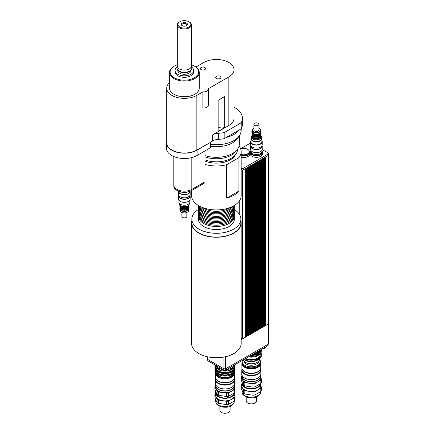 <?xml version="1.0" encoding="UTF-8"?>
<svg xmlns="http://www.w3.org/2000/svg" width="435" height="435" viewBox="0 0 435 435"><rect width="100%" height="100%" fill="white"/><g stroke="black" fill="none" stroke-linecap="round" stroke-linejoin="round"><path stroke-width="0.65" d="M186.164 192.085A5.427 3.132 180 0 1 182.564 192.085M173.831 185.294L173.831 186.093A10.532 6.079 0 0 0 180.335 191.715A10.532 6.079 0 0 0 191.813 190.394L204.956 182.803L204.956 181.797L191.813 189.383L191.813 190.394M204.967 150.918L204.967 181.792M173.826 156.54L173.826 185.082A10.538 6.085 0 0 0 180.329 190.704A10.538 6.085 0 0 0 191.813 189.383L191.813 157.579M166.387 142.821L166.387 148.134A17.976 10.38 0 0 0 177.485 157.726A17.976 10.38 0 0 0 197.077 155.474L210.486 147.731L210.486 142.414L197.077 150.157A17.976 10.38 180 0 1 177.485 152.408A17.976 10.38 180 0 1 166.387 142.821A17.976 10.38 180 0 1 166.697 140.902M195.924 67.055L203.868 62.471A17.666 10.201 180 0 1 223.122 60.258A17.666 10.201 180 0 1 234.03 69.682A17.666 10.201 180 0 1 228.853 76.897L208.36 88.729A4.959 2.866 180 0 1 208.392 89.044L208.392 105.237A4.959 2.866 0 0 1 202.884 108.087L202.884 91.888L196.854 95.368A17.666 10.201 180 0 1 177.605 97.581A17.666 10.201 180 0 1 166.697 88.158L166.697 142.821A17.666 10.201 0 0 0 177.605 152.245A17.666 10.201 0 0 0 196.854 150.031L210.486 142.414M210.486 146.258A22.935 13.24 0 0 0 238.549 136.807M204.967 155.578A22.935 13.24 0 0 0 239.299 144.083L239.299 135.861M239.076 130.081L226.303 137.46A24.795 14.317 0 0 0 239.076 130.081L241.197 128.863L241.197 122.79L224.183 132.61A26.035 15.029 180 0 1 218.68 133.246A9.918 5.726 0 0 0 212.546 134.899L228.853 125.487A17.666 10.201 0 0 0 234.03 118.271L234.03 69.682M210.486 144.328A24.795 14.317 0 0 0 239.076 136.16A24.795 14.317 0 0 0 241.159 130.418L241.159 128.885M234.03 107.233A26.035 15.029 180 0 1 242.398 118.271L242.398 124.345A26.035 15.029 180 0 1 241.197 128.863M226.303 137.46L224.183 138.683A26.035 15.029 180 0 1 218.68 139.32L218.68 133.246M210.268 142.288L212.546 140.973A9.918 5.726 180 0 1 218.68 139.32M182.395 25.785A2.512 1.452 180 0 1 181.852 24.887A2.512 1.452 180 0 1 184.364 23.441A2.512 1.452 180 0 1 186.876 24.887A2.512 1.452 180 0 1 186.332 25.785M186.577 25.66L186.577 25.66A3.132 1.805 0 0 0 186.577 23.104A3.132 1.805 0 0 0 182.151 23.104A3.132 1.805 0 0 0 182.151 25.66A3.132 1.805 0 0 0 186.577 25.66L186.577 25.66M179.807 27.013A6.449 3.725 180 0 1 179.807 21.75A6.449 3.725 180 0 1 188.92 21.75A6.449 3.725 180 0 1 188.92 27.013A6.449 3.725 180 0 1 179.807 27.013M179.807 21.75L179.367 22.006A7.069 4.078 0 0 0 177.295 24.887A7.069 4.078 0 0 0 179.367 27.775A7.069 4.078 0 0 0 187.066 28.656A7.069 4.078 0 0 0 191.433 24.887A7.069 4.078 0 0 0 189.361 22.006L188.92 21.75M177.295 24.887L177.295 66.022A7.069 4.078 0 0 0 177.295 66.055A7.069 4.078 0 0 0 179.367 68.909A7.069 4.078 0 0 0 187.045 69.796A7.069 4.078 0 0 0 191.433 66.055A7.069 4.078 0 0 0 191.433 66.022L191.433 24.887M177.105 67.088A9.298 5.367 0 0 0 175.066 70.443A9.298 5.367 0 0 0 177.79 74.238A9.298 5.367 0 0 0 187.92 75.402A9.298 5.367 0 0 0 193.662 70.443A9.298 5.367 0 0 0 191.623 67.088M193.662 70.443L193.662 71.96A9.298 5.367 180 0 1 187.92 76.919A9.298 5.367 180 0 1 177.79 75.755A9.298 5.367 180 0 1 175.066 71.96L175.066 70.443M177.697 70.323L177.697 70.443A6.666 3.85 0 0 0 179.65 73.162A6.666 3.85 0 0 0 186.914 73.993A6.666 3.85 0 0 0 191.03 70.443L191.03 70.323M177.295 66.055L177.121 67.044A7.438 4.296 0 0 0 176.925 68.023L176.925 68.415A7.438 4.296 0 0 0 179.106 71.454A7.438 4.296 0 0 0 187.208 72.384A7.438 4.296 0 0 0 191.802 68.415L191.802 68.023A7.438 4.296 0 0 0 191.607 67.044L191.433 66.055M176.925 68.023A7.438 4.296 0 0 0 179.106 71.063A7.438 4.296 0 0 0 187.208 71.992A7.438 4.296 0 0 0 191.802 68.023M220.17 78.463A2.594 1.501 180 0 1 217.342 78.784A2.594 1.501 180 0 1 215.738 77.403A2.594 1.501 180 0 1 218.332 75.902A2.594 1.501 180 0 1 220.931 77.403A2.594 1.501 180 0 1 220.17 78.463M204.831 69.605A2.594 1.501 180 0 1 201.998 69.926A2.594 1.501 180 0 1 200.399 68.545A2.594 1.501 180 0 1 202.993 67.044A2.594 1.501 180 0 1 205.586 68.545A2.594 1.501 180 0 1 204.831 69.605M224.667 96.521L224.667 127.602L218.142 131.365L218.142 100.289L224.667 96.521M224.183 138.683L224.183 132.61M242.398 118.271A26.035 15.029 180 0 1 241.197 122.79M224.667 127.602A4.649 2.686 0 0 0 218.142 128.08M191.433 64.81A14.257 8.232 180 0 1 194.445 66.136A14.257 8.232 180 0 1 194.445 77.778A14.257 8.232 180 0 1 174.283 77.778A14.257 8.232 180 0 1 174.283 66.136A14.257 8.232 180 0 1 177.295 64.81M174.283 66.136L173.842 66.392A14.877 8.591 0 0 0 169.487 72.466A14.877 8.591 0 0 0 178.671 80.399A14.877 8.591 0 0 0 194.885 78.539A14.877 8.591 0 0 0 199.241 72.466A14.877 8.591 0 0 0 194.885 66.392L194.445 66.136M199.241 72.466L199.241 88.158A14.877 8.591 180 0 1 194.885 94.232A14.877 8.591 180 0 1 178.671 96.091A14.877 8.591 180 0 1 169.487 88.158L169.487 72.466M208.392 89.044A4.959 2.866 180 0 1 202.884 91.888M166.697 88.158A17.666 10.201 180 0 1 169.487 82.655M240.669 148.841A5.579 3.219 180 0 1 246.335 148.748A5.579 3.219 180 0 1 249.217 151.57A5.579 3.219 180 0 1 241.159 154.452M249.217 151.57L249.217 152.478A5.579 3.219 180 0 1 241.159 155.366M252.463 153.626A5.579 3.219 180 0 1 250.826 151.347A5.579 3.219 0 0 0 254.274 154.327A5.579 3.219 0 0 0 260.353 153.626A5.579 3.219 0 0 0 261.99 151.347A5.579 3.219 180 0 1 258.542 154.327A5.579 3.219 180 0 1 252.463 153.626M261.99 150.233L261.99 152.261A5.579 3.219 180 0 1 258.542 155.235A5.579 3.219 180 0 1 252.463 154.539A5.579 3.219 180 0 1 250.826 152.261L250.826 150.233M249.005 150.689A6.199 3.578 180 0 1 249.837 152.478A6.199 3.578 180 0 1 241.159 155.757M249.837 152.478L249.837 154.001A6.199 3.578 180 0 1 241.159 157.28M261.99 150.722A6.199 3.578 180 0 1 262.571 152.239A6.199 3.578 180 0 1 258.743 155.545A6.199 3.578 180 0 1 251.99 154.773A6.199 3.578 180 0 1 250.174 152.239A6.199 3.578 180 0 1 250.826 150.641M262.571 152.239L262.571 153.756A6.199 3.578 180 0 1 258.743 157.062A6.199 3.578 180 0 1 251.99 156.29A6.199 3.578 180 0 1 250.174 153.756L250.174 152.239M262.191 149.526L268.303 153.055A1.06 0.614 180 0 1 268.612 153.484L268.612 155.007A1.06 0.614 180 0 1 268.27 155.453A1.06 0.614 180 0 1 268.156 155.507L243.323 169.846L243.323 168.329A1.18 0.68 180 0 1 241.577 168.345L241.159 168.106M268.156 155.507L268.156 153.99L243.323 168.329M243.323 169.846A1.18 0.68 180 0 1 241.577 169.867L241.577 168.345M241.577 169.867L241.159 169.623M240.642 148.77L249.864 143.447A1.272 0.734 180 0 1 250.614 143.235M268.612 153.484A1.06 0.614 180 0 1 268.156 153.99M253.828 163.777L253.855 332.34L253.632 163.892M253.855 332.34L254.355 332.046L254.355 163.5L253.855 163.794M252.931 164.299L252.952 332.857L252.735 164.414M252.952 332.857L253.458 332.568L253.458 164.022L252.952 164.31M252.034 164.816L252.055 333.379L251.838 164.93M252.055 333.379L252.561 333.085L252.561 164.539L252.055 164.832M251.136 165.338L251.158 333.895L250.935 165.452M251.158 333.895L251.658 333.601L251.658 165.055L251.158 165.349M250.234 165.855L250.255 334.412L250.038 165.969M250.255 334.412L250.761 334.123L250.761 165.577L250.255 165.865M249.337 166.371L249.358 334.934L249.141 166.485M249.358 334.934L249.864 334.64L249.864 166.094L249.358 166.387M248.439 166.893L248.461 335.45L248.244 167.007M248.461 335.45L248.967 335.162L248.967 166.616L248.461 166.904M247.542 167.41L247.564 335.972L247.341 167.524M247.564 335.972L248.064 335.679L248.064 167.132L247.564 167.426M246.64 167.932L246.661 336.489L246.444 168.046M246.661 336.489L247.167 336.195L247.167 167.649L246.661 167.943M245.742 168.448L245.764 337.005L245.547 168.562M245.764 337.005L246.27 336.717L246.27 168.171L245.764 168.459M242.436 170.384L242.436 338.93L245.373 337.234L245.373 168.688L242.436 170.384L241.159 169.65M265.513 157.035L265.535 325.592L265.138 325.744M268.27 155.453A1.332 0.772 180 0 1 268.139 155.54L265.535 157.046M264.616 157.552L264.638 326.114L264.415 157.666M264.638 326.114L265.138 325.82L265.138 157.274L264.638 157.568M263.713 158.074L263.735 326.631L263.518 158.188M263.735 326.631L264.241 326.342L264.241 157.796L263.735 158.084M262.816 158.59L262.838 327.153L262.62 158.704M262.838 327.153L263.344 326.859L263.344 158.313L262.838 158.606M261.919 159.112L261.941 327.669L261.723 159.226M261.941 327.669L262.446 327.381L262.446 158.835L261.941 159.123M261.022 159.629L261.043 328.186L260.821 159.743M261.043 328.186L261.544 327.898L261.544 159.351L261.043 159.64M260.141 328.708L260.647 328.414L260.647 159.868L260.141 160.162L260.141 328.708L259.923 160.259M259.244 329.224L259.749 328.936L259.749 160.39L259.244 160.678L259.244 329.224L259.026 160.781M258.346 329.746L258.847 329.453L258.847 160.906L258.346 161.2L258.346 329.746L258.124 161.298M257.449 330.263L257.95 329.975L257.95 161.428L257.449 161.717L257.449 330.263L257.226 161.82M256.525 162.222L256.547 330.779L256.329 162.337M256.547 330.779L257.052 330.491L257.052 161.945L256.547 162.233M255.628 162.744L255.649 331.301L255.432 162.859M255.649 331.301L256.155 331.008L256.155 162.462L255.649 162.755M254.731 163.261L254.752 331.818L254.529 163.375M254.752 331.818L255.253 331.53L255.253 162.984L254.752 163.272M216.467 365.77L216.543 365.917A10.848 6.264 0 0 0 218.174 366.857L218.473 366.928M263.257 348.473A1.707 0.984 0 0 0 265.415 347.521L265.415 347.228M250.69 355.596A1.707 0.984 0 0 0 253.012 354.683L253.012 354.356M246.286 360.408A7.906 4.562 0 0 0 256.335 360.408M257.482 359.734A7.906 4.562 0 0 0 258.461 358.831M259.303 357.896L259.303 358.908A10.076 5.818 0 0 0 261.386 355.368L261.386 354.356A10.076 5.818 180 0 1 259.303 357.896L258.537 357.777L257.275 358.505L257.482 358.951A10.076 5.818 180 0 1 244.997 358.886M244.078 359.419A10.076 5.818 0 0 0 257.482 359.962L257.482 358.951M259.303 358.908L258.537 358.788L257.482 359.397M257.46 353.383L259.222 352.546L259.222 351.79L258.537 351.377L257.884 351.73L257.275 352.1L257.46 353.568A9.994 5.769 0 0 1 253.012 354.71M259.222 351.79A9.994 5.769 0 0 0 260.94 349.811M253.991 353.824A9.994 5.769 0 0 0 257.46 352.812M252.441 355.417A9.113 5.263 0 0 0 257.754 353.916A9.113 5.263 0 0 0 259.869 351.997M257.46 355.732L259.222 354.895L259.222 354.139L258.537 353.726L257.884 354.079L257.275 354.454L257.46 355.917A9.994 5.769 0 0 1 248.439 356.896M259.222 354.139A9.994 5.769 0 0 0 261.304 350.61A9.994 5.769 0 0 0 261.207 349.816M249.5 356.287A9.994 5.769 0 0 0 257.46 355.161M259.222 352.546A9.994 5.769 0 0 0 261.25 349.631M259.222 354.895A9.994 5.769 0 0 0 261.304 351.371L261.304 350.61M245.77 358.44A8.988 5.187 0 0 0 257.667 358.027A8.988 5.187 0 0 0 260.299 354.356L260.299 353.894M261.005 352.774A10.076 5.818 180 0 1 261.386 354.356M258.537 358.788L258.537 357.777M258.537 355.096L258.537 353.726M258.537 352.747L258.537 351.377M252.822 354.367A14.567 8.412 0 0 0 253.067 354.351L265.769 347.021A14.567 8.412 0 0 0 265.801 346.874M245.373 337.158L245.699 336.967M246.27 336.641L246.596 336.451M247.167 336.124L247.499 335.934M248.064 335.603L248.396 335.412M248.967 335.086L249.293 334.896M249.864 334.564L250.19 334.374M250.761 334.047L251.093 333.857M251.658 333.525L251.99 333.34M252.561 333.009L252.887 332.818M253.458 332.492L253.784 332.302M254.355 331.97L254.687 331.78M255.253 331.454L255.584 331.263M256.155 330.932L256.481 330.747M257.052 330.415L257.379 330.225M257.95 329.899L258.281 329.708M258.847 329.377L259.178 329.186M259.749 328.86L260.076 328.67M260.647 328.338L260.973 328.148M261.544 327.821L261.875 327.631M262.446 327.305L262.773 327.115M263.344 326.783L263.67 326.593M264.241 326.266L264.567 326.076M242.436 338.93L241.159 338.196M265.138 325.57L265.47 325.554M265.317 325.467L265.317 157.149M268.531 155.241L268.531 323.542A1.332 0.772 180 0 1 268.139 324.086L265.535 325.592M207.767 359.484L207.767 360.745L224.02 370.131L225.515 370.131L267.857 345.689A0.93 0.538 0 0 0 268.129 345.308L268.129 344.264M224.02 368.793L224.02 370.131M225.515 368.793L225.515 370.131M207.457 356.765L207.457 359.305L223.894 368.793L225.645 368.793L268.074 344.297A1.24 0.718 0 0 0 268.438 343.791L268.438 323.825M223.894 357.043L223.894 368.793M225.645 356.678L225.645 368.793M241.159 339.594L242.366 338.892M238.902 191.052L226.7 198.094L226.7 164.691L238.902 157.644L238.902 191.052A24.795 14.317 180 0 1 226.7 198.094M204.967 164.392A24.795 14.317 0 0 0 226.7 164.691M238.902 157.644A24.795 14.317 0 0 0 241.159 151.679A24.795 14.317 0 0 0 239.076 145.932M204.967 161.053A19.836 11.451 0 0 0 235.427 154.838M191.569 190.53L191.569 195.609A24.795 14.317 0 0 0 198.828 205.733A24.795 14.317 0 0 0 225.852 208.838A24.795 14.317 0 0 0 241.159 195.609L241.159 151.679M204.967 159.89A21.076 12.169 0 0 0 226.461 160.336A21.076 12.169 0 0 0 237.439 149.651L237.439 149.308M204.967 156.85A21.076 12.169 0 0 0 236.189 150.738M198.42 215.477A17.976 10.38 0 0 0 198.387 216.108A17.976 10.38 0 0 0 203.651 223.449A17.976 10.38 0 0 0 223.242 225.7A17.976 10.38 0 0 0 234.34 216.108A17.976 10.38 0 0 0 234.307 215.477M234.34 216.108L234.34 219.148A17.976 10.38 180 0 1 223.242 228.734A17.976 10.38 180 0 1 203.651 226.488A17.976 10.38 180 0 1 198.387 219.148L198.387 216.108M198.42 212.949A17.976 10.38 0 0 0 198.387 213.58L198.387 214.846A17.976 10.38 0 0 0 203.651 222.182A17.976 10.38 0 0 0 223.242 224.433A17.976 10.38 0 0 0 234.34 214.846L234.34 213.58A17.976 10.38 0 0 0 234.307 212.949M198.387 213.58A17.976 10.38 0 0 0 203.651 220.92A17.976 10.38 0 0 0 223.242 223.166A17.976 10.38 0 0 0 234.34 213.58M198.42 210.415A17.976 10.38 0 0 0 198.387 211.046L198.387 212.313A17.976 10.38 0 0 0 203.651 219.653A17.976 10.38 0 0 0 223.242 221.904A17.976 10.38 0 0 0 234.34 212.313L234.34 211.046A17.976 10.38 0 0 0 234.307 210.415M198.387 211.046A17.976 10.38 0 0 0 203.651 218.386A17.976 10.38 0 0 0 223.242 220.637A17.976 10.38 0 0 0 234.34 211.046M198.42 207.886A17.976 10.38 0 0 0 198.387 208.517L198.387 209.784A17.976 10.38 0 0 0 203.651 217.119A17.976 10.38 0 0 0 223.242 219.37A17.976 10.38 0 0 0 234.34 209.784L234.34 208.517A17.976 10.38 0 0 0 234.307 207.886M198.387 208.517A17.976 10.38 0 0 0 203.651 215.858A17.976 10.38 0 0 0 223.242 218.109A17.976 10.38 0 0 0 234.34 208.517M198.403 205.483A17.976 10.38 0 0 0 198.387 205.989L198.387 207.25A17.976 10.38 0 0 0 203.651 214.591A17.976 10.38 0 0 0 223.242 216.842A17.976 10.38 0 0 0 234.34 207.25L234.34 205.989A17.976 10.38 0 0 0 234.318 205.483M198.387 205.989A17.976 10.38 0 0 0 203.651 213.324A17.976 10.38 0 0 0 223.242 215.575A17.976 10.38 0 0 0 234.34 205.989M198.436 205.499A17.976 10.38 0 0 0 203.651 212.062A17.976 10.38 0 0 0 222.611 214.455A17.976 10.38 0 0 0 234.286 205.499M198.822 205.728A17.976 10.38 0 0 0 203.651 210.796A17.976 10.38 0 0 0 221.371 213.422A17.976 10.38 0 0 0 233.905 205.728M199.844 206.288A17.976 10.38 0 0 0 203.651 209.529A17.976 10.38 0 0 0 232.877 206.288M202.329 207.413A17.976 10.38 0 0 0 203.651 208.267A17.976 10.38 0 0 0 230.392 207.413M211.426 209.643A17.976 10.38 0 0 0 221.295 209.643M234.34 209.523A24.518 14.154 180 0 1 240.881 219.148A24.518 14.154 180 0 1 225.743 232.225A24.518 14.154 180 0 1 199.023 229.158A24.518 14.154 180 0 1 191.846 219.148A24.518 14.154 180 0 1 198.387 209.523M240.881 219.148L240.881 222.943A24.518 14.154 180 0 1 225.743 236.02A24.518 14.154 180 0 1 199.023 232.953A24.518 14.154 180 0 1 191.846 222.943L191.846 219.148M240.881 220.801A24.795 14.317 180 0 1 241.159 222.943A24.795 14.317 180 0 1 225.852 236.167A24.795 14.317 180 0 1 198.828 233.068A24.795 14.317 180 0 1 191.569 222.943A24.795 14.317 180 0 1 191.846 220.801M241.159 222.943L241.159 343.405A24.795 14.317 180 0 1 216.364 357.722A24.795 14.317 180 0 1 191.569 343.405L191.569 222.943M250.761 145.529A5.796 3.344 0 0 0 250.614 146.285L250.614 149.325A5.796 3.344 0 0 0 254.192 152.419A5.796 3.344 0 0 0 260.505 151.69A5.796 3.344 0 0 0 262.202 149.325L262.202 146.285A5.796 3.344 0 0 0 262.055 145.529M250.614 146.285A5.796 3.344 0 0 0 254.192 149.379A5.796 3.344 0 0 0 260.505 148.656A5.796 3.344 0 0 0 262.202 146.285M250.957 145.904L250.957 146.285A5.448 3.148 0 0 0 254.323 149.194A5.448 3.148 0 0 0 260.26 148.514A5.448 3.148 0 0 0 261.859 146.285L261.859 145.904M250.957 140.592A5.796 3.344 0 0 0 250.614 141.734L250.614 144.768A5.796 3.344 0 0 0 254.192 147.862A5.796 3.344 0 0 0 260.505 147.133A5.796 3.344 0 0 0 262.202 144.768L262.202 141.734A5.796 3.344 0 0 0 261.859 140.592M250.614 141.734A5.796 3.344 0 0 0 254.192 144.822A5.796 3.344 0 0 0 260.505 144.099A5.796 3.344 0 0 0 262.202 141.734M251.446 137.335A5.448 3.148 0 0 0 250.957 138.645L250.957 141.734A5.448 3.148 0 0 0 254.323 144.637A5.448 3.148 0 0 0 260.26 143.958A5.448 3.148 0 0 0 261.859 141.734L261.859 138.645A5.448 3.148 0 0 0 261.37 137.335M250.957 138.645A5.448 3.148 0 0 0 254.323 141.549A5.448 3.148 0 0 0 260.26 140.869A5.448 3.148 0 0 0 261.859 138.645M251.773 135.91A4.959 2.866 0 0 0 251.446 136.922L251.446 138.645A4.959 2.866 0 0 0 254.508 141.288A4.959 2.866 0 0 0 259.912 140.668A4.959 2.866 0 0 0 261.37 138.645L261.37 136.922A4.959 2.866 0 0 0 261.043 135.91M253.453 128.51A4.339 2.507 0 0 0 253.339 128.57A4.339 2.507 0 0 0 252.066 130.342A4.339 2.507 0 0 0 254.747 132.659A4.339 2.507 0 0 0 259.477 132.115A4.339 2.507 0 0 0 260.75 130.342A4.339 2.507 0 0 0 259.477 128.57A4.339 2.507 0 0 0 259.363 128.51M258.885 128.26A4.029 2.327 180 0 1 259.255 128.445A4.029 2.327 180 0 1 259.255 131.734A4.029 2.327 180 0 1 253.561 131.734A4.029 2.327 180 0 1 253.556 128.445A4.029 2.327 180 0 1 253.926 128.26M252.066 130.342L252.066 131.658A4.339 2.507 0 0 0 254.747 133.975A4.339 2.507 0 0 0 259.477 133.431A4.339 2.507 0 0 0 260.75 131.658L260.75 130.342M253.926 124.296L253.926 130.092A2.479 1.43 0 0 0 255.459 131.413A2.479 1.43 0 0 0 258.162 131.104A2.479 1.43 0 0 0 258.885 130.092L258.885 124.296A2.479 1.43 0 0 0 256.405 122.86A2.479 1.43 0 0 0 253.926 124.296A2.479 1.43 0 0 0 255.459 125.617A2.479 1.43 0 0 0 258.162 125.307A2.479 1.43 0 0 0 258.885 124.296M251.446 136.922A4.959 2.866 0 0 0 254.508 139.57A4.959 2.866 0 0 0 259.912 138.95A4.959 2.866 0 0 0 261.37 136.922M252.126 136.813A4.339 2.507 0 0 0 255.073 138.803A4.339 2.507 0 0 0 259.477 138.189A4.339 2.507 0 0 0 260.69 136.813M252.066 135.965A4.339 2.507 0 0 0 254.747 138.276A4.339 2.507 0 0 0 259.477 137.732M252.066 135.464A4.339 2.507 0 0 0 254.758 137.77A4.339 2.507 0 0 0 259.477 137.226A4.339 2.507 0 0 0 260.75 135.464M252.066 134.698A4.339 2.507 0 0 0 254.747 137.009A4.339 2.507 0 0 0 259.477 136.47M252.066 134.203A4.339 2.507 0 0 0 254.758 136.508A4.339 2.507 0 0 0 259.477 135.965A4.339 2.507 0 0 0 260.75 134.203M252.066 133.431A4.339 2.507 0 0 0 254.747 135.747A4.339 2.507 0 0 0 259.477 135.203M252.066 132.936A4.339 2.507 0 0 0 254.758 135.242A4.339 2.507 0 0 0 259.477 134.698A4.339 2.507 0 0 0 260.75 132.936M252.066 132.164A4.339 2.507 0 0 0 254.747 134.48A4.339 2.507 0 0 0 259.477 133.936M258.058 374.144A9.548 5.514 0 0 0 260.859 370.25A9.548 5.514 0 0 0 260.549 368.858L260.549 369.995A9.238 5.334 0 0 1 257.841 373.768A9.238 5.334 0 0 1 247.776 374.921A9.238 5.334 0 0 1 242.072 369.995L242.072 368.842A9.548 5.514 0 0 0 241.762 370.25A9.548 5.514 0 0 0 247.656 375.34A9.548 5.514 0 0 0 258.058 374.144M260.859 370.25L260.859 374.046A9.548 5.514 180 0 1 258.058 377.944A9.548 5.514 180 0 1 244.562 377.944A9.548 5.514 180 0 1 241.762 374.046L241.762 370.25M244.671 378.004A9.238 5.334 0 0 0 244.78 378.069A9.238 5.334 0 0 0 257.841 378.069L257.841 378.069A9.238 5.334 0 0 0 257.95 378.004M246.194 396.992L246.194 400.923A5.117 2.953 0 0 0 251.31 403.876A5.117 2.953 0 0 0 256.422 400.923L256.422 396.992M254.926 394.936L254.926 391.647L260.848 388.227L260.848 391.516L254.926 394.936A10.195 5.889 0 0 1 252.947 395.241L244.861 393.99L244.861 390.701L252.947 391.951L252.947 395.241M260.848 391.516A10.195 5.889 0 0 0 261.375 390.374L261.375 387.085L260.608 385.437M242.012 383.92L241.773 384.056A10.195 5.889 0 0 0 241.246 385.198L243.41 389.863L243.41 393.153L241.246 388.488L241.246 385.198M254.926 386.84L254.926 383.55L260.848 380.13L260.848 383.42L254.926 386.84A10.195 5.889 180 0 1 252.947 387.145L244.861 385.894L244.861 382.604L252.947 383.855L252.947 387.145M260.848 383.42A10.195 5.889 180 0 0 261.375 382.278L261.375 378.988L260.853 377.868M242.632 380.087L243.41 381.767L243.41 385.057L241.246 380.386L241.246 377.096L241.806 378.309M260.848 380.13A10.195 5.889 0 0 0 261.375 378.988M241.773 375.965A10.195 5.889 0 0 0 241.246 377.096M243.41 381.767A10.195 5.889 0 0 0 244.861 382.604M252.947 383.855A10.195 5.889 0 0 0 254.926 383.55M244.671 381.751A9.238 5.334 0 0 0 244.78 381.816A9.238 5.334 0 0 0 257.841 381.816L257.841 381.816A9.238 5.334 0 0 0 257.95 381.751M244.861 385.894A10.195 5.889 180 0 1 243.41 385.057M242.137 382.724A9.298 5.367 0 0 0 242.012 383.61A9.298 5.367 0 0 0 251.305 388.977A9.298 5.367 0 0 0 260.608 383.621L260.608 386.144A9.298 5.367 0 0 1 257.884 389.939A9.298 5.367 0 0 1 248.902 391.326A9.298 5.367 0 0 1 242.328 387.531A9.298 5.367 0 0 1 242.012 386.144L242.012 383.61M243.41 389.863A10.195 5.889 0 0 0 244.861 390.701M260.848 388.227A10.195 5.889 0 0 0 261.375 387.085M252.947 391.951A10.195 5.889 0 0 0 254.926 391.647M243.41 393.153A10.195 5.889 0 0 0 244.861 393.99M242.638 383.773A8.678 5.008 0 0 0 248.119 388.27A8.678 5.008 0 0 0 257.449 387.155A8.678 5.008 0 0 0 259.934 384.159M241.942 375.106A9.548 5.514 0 0 0 241.762 376.172L241.762 377.792A9.548 5.514 0 0 0 244.562 381.685A9.548 5.514 0 0 0 258.058 381.685L258.058 381.685A9.548 5.514 0 0 0 260.859 377.792L260.859 376.172A9.548 5.514 0 0 0 260.679 375.106M241.762 376.172A9.548 5.514 0 0 0 247.656 381.261A9.548 5.514 0 0 0 258.058 380.07A9.548 5.514 0 0 0 260.859 376.172M242.072 375.438L242.072 376.172A9.238 5.334 0 0 0 247.776 381.098A9.238 5.334 0 0 0 257.841 379.94A9.238 5.334 0 0 0 260.549 376.172L260.549 375.438M242.322 369.402A9.238 5.334 0 0 0 248.787 373.306A9.238 5.334 0 0 0 257.841 371.947A9.238 5.334 0 0 0 260.299 369.402M244.736 371.664A9.173 5.296 0 0 0 244.823 371.718A9.173 5.296 0 0 0 257.797 371.718L257.797 371.718A9.173 5.296 0 0 0 257.884 371.664M242.164 362.154A9.423 5.438 0 0 0 241.887 363.464L241.887 367.771A9.423 5.438 0 0 0 244.649 371.615A9.423 5.438 0 0 0 257.971 371.615L257.971 371.615A9.423 5.438 0 0 0 260.734 367.771L260.734 363.464A9.423 5.438 0 0 0 260.456 362.154M241.887 363.464A9.423 5.438 0 0 0 247.705 368.494A9.423 5.438 0 0 0 257.971 367.314A9.423 5.438 0 0 0 260.734 363.464M242.529 364.03A8.836 5.1 0 0 0 248.385 368.276A8.836 5.1 0 0 0 257.558 367.075A8.836 5.1 0 0 0 260.092 364.03M242.387 360.392A9.146 5.28 0 0 0 242.164 361.545L242.164 362.556A9.146 5.28 0 0 0 247.809 367.434A9.146 5.28 0 0 0 257.776 366.286A9.146 5.28 0 0 0 260.456 362.556L260.456 361.545A9.146 5.28 0 0 0 259.651 359.381M242.164 361.545A9.146 5.28 0 0 0 247.809 366.422A9.146 5.28 0 0 0 257.776 365.275A9.146 5.28 0 0 0 260.456 361.545M243.883 361.153A7.438 4.296 0 0 0 248.641 364.943A7.438 4.296 0 0 0 256.568 363.97A7.438 4.296 0 0 0 258.738 361.153M243.127 359.968A8.385 4.839 0 0 0 248.972 363.557A8.385 4.839 0 0 0 257.237 362.333A8.385 4.839 0 0 0 259.695 358.913L259.695 358.592M244.312 359.549A8.385 4.839 0 0 0 257.237 360.31A8.385 4.839 0 0 0 258.972 358.853M231.741 383.523A9.548 5.514 0 0 0 234.536 379.624A9.548 5.514 0 0 0 234.226 378.232L234.226 379.374A9.238 5.334 0 0 1 231.518 383.143A9.238 5.334 0 0 1 221.453 384.301A9.238 5.334 0 0 1 215.755 379.374L215.755 378.222A9.548 5.514 0 0 0 215.445 379.624A9.548 5.514 0 0 0 221.333 384.719A9.548 5.514 0 0 0 231.741 383.523M234.536 379.624L234.536 383.42A9.548 5.514 180 0 1 231.741 387.319A9.548 5.514 180 0 1 218.239 387.319A9.548 5.514 180 0 1 215.445 383.42L215.445 379.624M218.348 387.384A9.238 5.334 0 0 0 218.457 387.444A9.238 5.334 0 0 0 231.518 387.444L231.518 387.444A9.238 5.334 0 0 0 231.627 387.384M219.876 406.366L219.876 410.297A5.117 2.953 0 0 0 224.987 413.25A5.117 2.953 0 0 0 230.104 410.297L230.104 406.366M226.727 370.049L228.223 369.815L228.223 370.729L226.689 371.017L226.727 370.049L226.727 370.963M226.727 372.534L228.223 372.306L228.223 373.219L226.689 373.507L226.727 372.534L226.727 373.453M228.223 369.815L228.223 370.729M228.223 372.306L228.223 373.219M228.223 374.796L228.484 375.715L226.689 375.992L226.727 375.024L228.223 374.796L228.223 375.709M226.727 375.024L226.727 375.938M221.752 369.815L223.247 370.049L223.247 370.963L221.497 370.74L221.752 369.815L221.752 370.729M221.752 372.306L223.247 372.534L223.247 373.453L221.497 373.23L221.752 372.306L221.752 373.219M223.247 370.049L223.247 370.963M223.247 372.534L223.247 373.453M223.247 375.024L223.291 375.992L221.497 375.715L221.752 374.796L223.247 375.024L223.247 375.938M221.752 374.796L221.752 375.709M217.647 368.179L217.647 369.092L217.239 369L217.647 368.179L218.74 368.815L218.555 369.755A10.076 5.818 0 0 0 221.497 370.74M218.74 369.728L217.647 369.092M217.647 370.669L217.647 371.582L217.239 371.49L217.647 370.669L218.74 371.3L218.555 372.246A10.076 5.818 0 0 0 221.497 373.23M218.74 372.219L217.647 371.582M217.647 373.159L217.647 374.073L217.239 373.975L217.647 373.159L218.74 373.79L218.555 374.736A10.076 5.818 0 0 0 221.497 375.715M218.74 374.704L217.647 374.073M215.504 365.579L215.504 366.493L215.059 366.265L215.059 365.759L215.504 365.579L215.907 366.439L215.542 367.303A10.076 5.818 0 0 0 217.239 369M215.504 368.064L215.504 368.983L215.059 368.755L215.059 368.249L215.504 368.064L215.907 368.929L215.542 369.788A10.076 5.818 0 0 0 217.239 371.49M215.504 370.555L215.504 371.468L215.059 371.245L215.059 370.734L215.504 370.555L215.907 371.419L215.542 372.278A10.076 5.818 0 0 0 217.239 373.975M228.484 370.74A10.076 5.818 0 0 0 231.425 369.755L231.235 368.815L231.784 368.483L232.328 368.179L232.736 369A10.076 5.818 0 0 0 234.438 367.303L234.367 366.727M228.484 373.23A10.076 5.818 0 0 0 231.425 372.246L231.235 371.3L231.784 370.968L232.328 370.669L232.736 371.49A10.076 5.818 0 0 0 234.438 369.788L234.367 369.217M234.47 365.579L234.916 365.759L234.47 366.493M234.47 368.064L234.916 368.249L234.47 368.983M228.484 375.715A10.076 5.818 0 0 0 231.425 374.736L231.235 373.79L231.784 373.458L232.328 373.159L232.736 373.975A10.076 5.818 0 0 0 234.438 372.278L234.068 371.419L234.47 370.555L234.916 370.734L234.367 371.702M234.47 370.555L234.47 371.468M232.736 373.469A10.076 5.818 0 0 0 234.438 371.773M234.916 370.734A10.076 5.818 0 0 0 235.063 369.755A10.076 5.818 0 0 0 234.916 368.777M234.916 371.245A10.076 5.818 0 0 0 235.063 370.261L235.063 369.755M215.059 368.777A10.076 5.818 0 0 0 214.917 369.755A10.076 5.818 0 0 0 215.059 370.734M214.917 369.755L214.917 370.261A10.076 5.818 0 0 0 215.059 371.245M215.542 371.773A10.076 5.818 0 0 0 217.239 373.469M218.555 374.23A10.076 5.818 0 0 0 221.497 375.209M223.291 375.487A10.076 5.818 0 0 0 226.689 375.487M223.291 375.992A10.076 5.818 0 0 0 226.689 375.992M228.484 375.209A10.076 5.818 0 0 0 231.425 374.23M232.736 373.975L231.425 374.606M232.736 370.984A10.076 5.818 0 0 0 234.438 369.282M234.916 368.249A10.076 5.818 0 0 0 235.063 367.265A10.076 5.818 0 0 0 234.916 366.286M234.916 368.755A10.076 5.818 0 0 0 235.063 367.771L235.063 367.265M215.059 366.286A10.076 5.818 0 0 0 214.917 367.265A10.076 5.818 0 0 0 215.059 368.249M214.917 367.265L214.917 367.771A10.076 5.818 0 0 0 215.059 368.755M215.542 369.282A10.076 5.818 0 0 0 217.239 370.984M218.555 371.74A10.076 5.818 0 0 0 221.497 372.724M223.291 373.002A10.076 5.818 0 0 0 226.689 373.002M223.291 373.507A10.076 5.818 0 0 0 226.689 373.507M228.484 372.724A10.076 5.818 0 0 0 231.425 371.74M232.736 371.49L231.425 372.115M232.736 368.494A10.076 5.818 0 0 0 234.438 366.792M234.916 365.759A10.076 5.818 0 0 0 235.063 364.78A10.076 5.818 0 0 0 235.058 364.622M234.916 366.265A10.076 5.818 0 0 0 235.063 365.286L235.063 364.78M215.059 366.265A10.076 5.818 0 0 1 214.917 365.286L214.917 364.878A10.076 5.818 0 0 0 215.059 365.759M215.542 366.792A10.076 5.818 0 0 0 217.239 368.494M218.555 369.25A10.076 5.818 0 0 0 221.497 370.234M223.291 370.511A10.076 5.818 0 0 0 226.689 370.511M223.291 371.017A10.076 5.818 0 0 0 226.689 371.017M228.484 370.234A10.076 5.818 0 0 0 231.425 369.25M232.736 369L231.425 369.625M232.328 368.179L232.328 369.092M232.328 370.669L232.328 371.582M232.328 373.159L232.328 374.073M215.553 369.81A9.456 5.459 0 0 0 221.649 374.568A9.456 5.459 0 0 0 231.676 373.322A9.456 5.459 0 0 0 234.421 369.81M234.438 369.641A9.456 5.459 0 0 0 234.443 369.462L234.443 369.043M215.537 369.043L215.537 369.462A9.456 5.459 0 0 0 215.542 369.641M215.553 367.325A9.456 5.459 0 0 0 221.649 372.083A9.456 5.459 0 0 0 231.676 370.832A9.456 5.459 0 0 0 234.421 367.325M234.438 367.151A9.456 5.459 0 0 0 234.443 366.977L234.443 366.558M215.537 366.558L215.537 366.977A9.456 5.459 0 0 0 215.542 367.151M226.543 369.543A9.146 5.28 0 0 0 231.453 368.07A9.146 5.28 0 0 0 233.997 365.237M216.092 365.552A9.146 5.28 0 0 0 222.883 369.478M215.684 372.49A9.423 5.438 0 0 0 215.564 373.35A9.423 5.438 0 0 0 221.382 378.374A9.423 5.438 0 0 0 231.648 377.194A9.423 5.438 0 0 0 234.411 373.35A9.423 5.438 0 0 0 234.291 372.49M233.78 373.099A8.803 5.084 180 0 1 231.213 376.438A8.803 5.084 180 0 1 221.828 377.585A8.803 5.084 180 0 1 216.195 373.099M215.564 373.35L215.564 377.145A9.423 5.438 0 0 0 218.326 380.989A9.423 5.438 0 0 0 231.648 380.989L231.648 380.989A9.423 5.438 0 0 0 234.411 377.145L234.411 373.35M216.967 373.779A8.183 4.725 0 0 0 222.628 377.368A8.183 4.725 0 0 0 230.773 376.183A8.183 4.725 0 0 0 233.008 373.779M228.603 404.311L228.603 401.021L234.525 397.606L234.525 400.896L228.603 404.311A10.195 5.889 0 0 1 226.624 404.621L218.539 403.37L218.539 400.08L226.624 401.331L226.624 404.621M234.525 400.896A10.195 5.889 0 0 0 235.052 399.754L235.052 396.464L234.286 394.811M215.689 393.294L215.456 393.43A10.195 5.889 0 0 0 214.923 394.572L217.092 399.243L217.092 402.533L214.923 397.862L214.923 394.572M228.603 396.214L228.603 392.925L234.525 389.504L234.525 392.794L228.603 396.214A10.195 5.889 180 0 1 226.624 396.519L218.539 395.268L218.539 391.978L226.624 393.229L226.624 396.519M234.525 392.794A10.195 5.889 180 0 0 235.052 391.652L235.052 388.363L234.536 387.242M216.309 389.461L217.092 391.141L217.092 394.431L214.923 389.765L214.923 386.476L215.483 387.683M234.525 389.504A10.195 5.889 0 0 0 235.052 388.363M215.45 385.339A10.195 5.889 0 0 0 214.923 386.476M217.092 391.141A10.195 5.889 0 0 0 218.539 391.978M226.624 393.229A10.195 5.889 0 0 0 228.603 392.925M218.348 391.125A9.238 5.334 0 0 0 218.457 391.19A9.238 5.334 0 0 0 231.518 391.19L231.518 391.19A9.238 5.334 0 0 0 231.627 391.125M218.539 395.268A10.195 5.889 180 0 1 217.092 394.431M215.82 392.104A9.298 5.367 0 0 0 215.689 392.99A9.298 5.367 0 0 0 224.982 398.357A9.298 5.367 0 0 0 234.286 392.995L234.286 395.518A9.298 5.367 0 0 1 231.561 399.314A9.298 5.367 0 0 1 222.584 400.706A9.298 5.367 0 0 1 216.005 396.905A9.298 5.367 0 0 1 215.689 395.518L215.689 392.99M217.092 399.243A10.195 5.889 0 0 0 218.539 400.08M234.525 397.606A10.195 5.889 0 0 0 235.052 396.464M226.624 401.331A10.195 5.889 0 0 0 228.603 401.021M217.092 402.533A10.195 5.889 0 0 0 218.539 403.37M216.315 393.148A8.678 5.008 0 0 0 221.796 397.644A8.678 5.008 0 0 0 231.126 396.53A8.678 5.008 0 0 0 233.617 393.539M215.619 384.486A9.548 5.514 0 0 0 215.445 385.546L215.445 387.166A9.548 5.514 0 0 0 218.239 391.065A9.548 5.514 0 0 0 231.741 391.065L231.741 391.065A9.548 5.514 0 0 0 234.536 387.166L234.536 385.546A9.548 5.514 0 0 0 234.356 384.486M215.445 385.546A9.548 5.514 0 0 0 221.333 390.641A9.548 5.514 0 0 0 231.741 389.445A9.548 5.514 0 0 0 234.536 385.546M215.755 384.812L215.755 385.546A9.238 5.334 0 0 0 221.453 390.472A9.238 5.334 0 0 0 231.518 389.32A9.238 5.334 0 0 0 234.226 385.546L234.226 384.812M215.999 378.776A9.238 5.334 0 0 0 222.464 382.68A9.238 5.334 0 0 0 231.518 381.321A9.238 5.334 0 0 0 233.976 378.776M218.413 381.044A9.173 5.296 0 0 0 218.5 381.093A9.173 5.296 0 0 0 231.474 381.093L231.474 381.093A9.173 5.296 0 0 0 231.561 381.044M188.089 191.781A5.579 3.219 180 0 1 180.639 191.781M189.943 191.253L189.943 191.411A5.579 3.219 180 0 1 188.306 193.689A5.579 3.219 180 0 1 182.227 194.385A5.579 3.219 180 0 1 178.785 191.411L178.785 191.253M190.144 191.177A5.796 3.344 180 0 1 190.16 191.411A5.796 3.344 180 0 1 188.464 193.776A5.796 3.344 180 0 1 182.145 194.499A5.796 3.344 180 0 1 178.567 191.411A5.796 3.344 180 0 1 178.584 191.177M190.16 191.411L190.16 194.445A5.796 3.344 180 0 1 188.464 196.81A5.796 3.344 180 0 1 182.145 197.539A5.796 3.344 180 0 1 178.567 194.445L178.567 191.411M189.812 195.581L189.812 195.967A5.448 3.148 180 0 1 188.219 198.191A5.448 3.148 180 0 1 182.276 198.871A5.448 3.148 180 0 1 178.91 195.967L178.91 195.581M190.008 195.206A5.796 3.344 180 0 1 190.16 195.967A5.796 3.344 180 0 1 188.464 198.333A5.796 3.344 180 0 1 182.145 199.056A5.796 3.344 180 0 1 178.567 195.967A5.796 3.344 180 0 1 178.72 195.206M190.16 195.967L190.16 199.002A5.796 3.344 180 0 1 188.464 201.367A5.796 3.344 180 0 1 182.145 202.096A5.796 3.344 180 0 1 178.567 199.002L178.567 195.967M189.812 200.138L189.812 202.09A5.448 3.148 180 0 1 188.219 204.314A5.448 3.148 180 0 1 182.276 204.999A5.448 3.148 180 0 1 178.91 202.09L178.91 200.138M188.703 209.844L188.703 210.388A4.339 2.507 180 0 1 187.431 212.16A4.339 2.507 180 0 1 181.297 212.16A4.339 2.507 180 0 1 180.025 210.388L180.025 209.844M181.411 212.226A4.029 2.327 0 0 0 181.515 212.285A4.029 2.327 0 0 0 187.213 212.285L187.213 212.285A4.029 2.327 0 0 0 187.316 212.226M189.323 203.395L189.323 203.808A4.959 2.866 180 0 1 187.871 205.837A4.959 2.866 180 0 1 180.857 205.837A4.959 2.866 180 0 1 179.405 203.808L179.405 203.395M187.431 206.087L187.871 205.837L187.431 206.087A4.339 2.507 180 0 1 181.297 206.087L180.857 205.837M188.611 205.287A4.339 2.507 180 0 1 187.431 206.543A4.339 2.507 180 0 1 183.13 207.174A4.339 2.507 180 0 1 180.117 205.287M188.703 206.049A4.339 2.507 180 0 1 187.431 207.81A4.339 2.507 180 0 1 182.711 208.354A4.339 2.507 180 0 1 180.025 206.049M188.703 207.316A4.339 2.507 180 0 1 187.431 209.072A4.339 2.507 180 0 1 182.711 209.621A4.339 2.507 180 0 1 180.025 207.316M188.703 208.577A4.339 2.507 180 0 1 187.431 210.339A4.339 2.507 180 0 1 182.711 210.883A4.339 2.507 180 0 1 180.025 208.577M186.843 212.476L186.843 216.44A2.479 1.43 180 0 1 186.115 217.451A2.479 1.43 180 0 1 183.412 217.761A2.479 1.43 180 0 1 181.884 216.44L181.884 212.476M197.077 150.157L197.077 155.474M212.546 134.899L212.546 140.973M228.853 125.487L228.853 76.897M196.854 150.031L196.854 95.368M268.139 324.086L268.139 155.54M239.234 214.047L239.234 201.139M267.857 344.422L267.857 345.689M268.074 324.124L268.074 344.297M242.012 391.81C242.398 393.757 242.817 394.806 243.268 394.969L247.678 397.498C252.387 398.21 255.66 397.862 257.498 396.459C259.63 395.083 260.668 393.534 260.608 391.81A9.298 5.367 180 0 1 257.884 395.605A9.298 5.367 180 0 1 247.754 396.769A9.298 5.367 180 0 1 242.012 391.81L242.012 390.141M215.689 401.184C216.075 403.131 216.494 404.18 216.945 404.343L221.355 406.872C226.064 407.584 229.337 407.242 231.181 405.833C233.307 404.458 234.345 402.908 234.286 401.184A9.298 5.367 180 0 1 231.561 404.985A9.298 5.367 180 0 1 221.431 406.149A9.298 5.367 180 0 1 215.689 401.184L215.689 399.515M239.141 213.917L239.141 201.264M251.876 135.078L252.028 136.666L253.159 137.732L256.378 138.526L259.63 137.748L260.772 136.693L260.94 135.078M251.876 133.811L252.028 135.399L253.159 136.465L256.378 137.259L259.63 136.481L260.772 135.426L260.94 133.811M251.876 132.544L252.028 134.132L253.159 135.203L256.378 135.992L259.63 135.22L260.772 134.165L260.94 132.544M252.066 130.891L251.756 131.914L252.028 132.865L253.159 133.936L256.378 134.73L259.63 133.953L260.772 132.898L261.06 131.903L260.75 130.891M189.002 204.825L187.588 207.065L184.358 207.838L181.172 207.082L179.987 205.983L179.726 204.825M188.899 205.657L189.013 206.288L187.588 208.332L184.358 209.104L181.172 208.349L179.987 207.25L179.829 205.657M188.899 206.924L189.013 207.549L187.588 209.594L184.358 210.371L181.172 209.61L179.987 208.512L179.829 206.924M188.899 208.186L189.013 208.816L187.588 210.861L184.358 211.638L181.172 210.877L179.987 209.779L179.829 208.191"/></g></svg>
